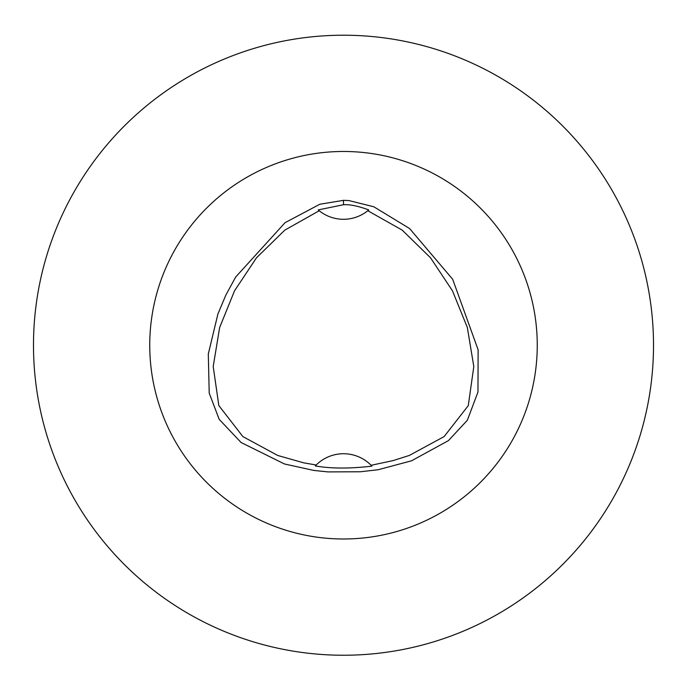 <?xml version="1.0" encoding="UTF-8"?>
<svg xmlns="http://www.w3.org/2000/svg" width="687" height="687" viewBox="0 0 687 687"><rect width="100%" height="100%" fill="white"/><g stroke="black" fill="none" stroke-linecap="round" stroke-linejoin="round"><path stroke-width="1.03" d="M368.764 209.921A38.755 38.755 0 0 1 319.215 210.737L318.227 209.913L343.5 204.726C349.786 204.305 358.202 206.031 368.764 209.921L367.803 210.72L402.23 230.136L430.534 257.814L452.458 290.799L467.349 327.501L473.807 366.549L468.276 405.631L444.128 436.58L409.349 455.429L393.067 460.608L371.109 465.288L371.916 466.147C349.855 468.74 330.971 468.671 315.273 465.932A38.755 38.755 0 0 1 315.496 465.7M315.273 465.932L316.183 465.005L303.714 462.84L277.651 455.438L242.872 436.58L218.835 405.57L213.202 366.532L219.651 327.484L234.55 290.79L256.474 257.814L284.787 230.145L319.215 210.737M316.183 465.005A38.755 38.755 0 0 1 371.109 465.288M343.509 200.346L348.919 200.561L373.788 206.761L409.589 228.531L452.673 279.274L478.126 349.803L477.963 392.045L467.34 420.272L448.405 440.642L411.53 460.805L378.236 469.719L360.4 471.771L327.974 471.909L313.804 470.423L284.452 463.974L241.077 442.497L219.187 419.345L209.209 393.101L208.307 353.951L217.899 314.028L225.86 295.067L235.693 277.007L285.062 222.674L319.807 204.254L343.509 200.346L343.5 204.726M343.5 151.475A193.76 193.76 0 0 1 511.3 442.11A193.76 193.76 0 0 1 175.7 442.11A193.76 193.76 0 0 1 343.5 151.475M343.5 35.217A310.017 310.017 0 0 1 611.98 500.239A310.017 310.017 0 0 1 75.02 500.239A310.017 310.017 0 0 1 343.5 35.217"/></g></svg>
